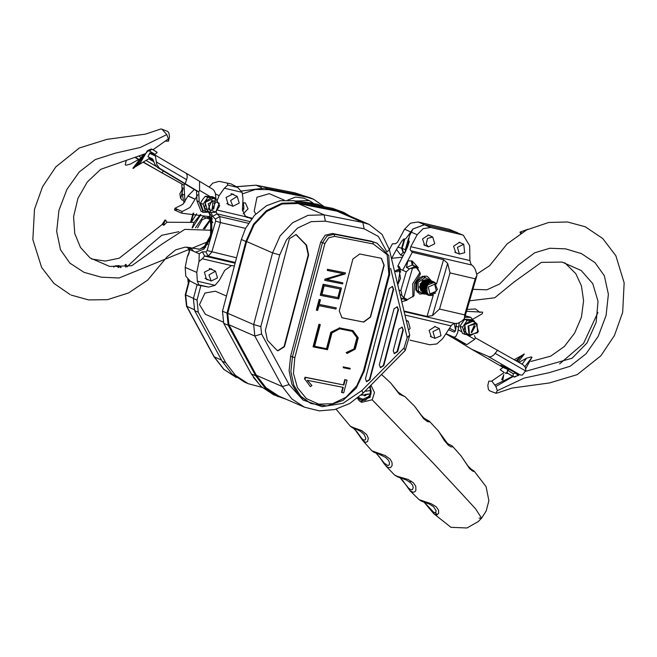 <?xml version="1.0" encoding="UTF-8"?>
<svg xmlns="http://www.w3.org/2000/svg" width="657" height="657" viewBox="0 0 657 657"><rect width="100%" height="100%" fill="white"/><g stroke="black" fill="none" stroke-linecap="round" stroke-linejoin="round"><path stroke-width="0.99" d="M154.469 154.74L154.995 154.321L149.385 150.946L152.03 149.196L156.933 152.145L152.408 149.369L151.381 148.95L147.39 150.683L140.499 162.517L133.289 168.43L144.064 154.395M163.232 224.998L165.35 220.111M162.18 224.349L165.096 219.972L165.621 220.21L162.764 224.563L163.831 225.277L166.927 222.23L165.621 220.21M200.36 214.593L194.102 222.37L192.058 227.905M209.484 216.457L210.798 219.126L210.569 235.411L204.409 246.383L205.797 245.053L211.25 235.346L211.455 220.933L209.476 216.473L211.538 230.246L184.773 229.342L162.295 243.928L131.696 265.757L109.645 266.389L90.124 257.979L80.466 247.426L74.767 233.465L73.568 216.613L77.912 198.357L87.266 181.948L100.661 169.366L145.911 153.508M201.929 248.239L204.409 246.383L200.122 249.019L204.384 246.326L207.768 241.784L210.437 235.395L211.538 230.246M200.122 249.019L198.242 249.274M162.542 224.16L119.287 258.242L105.317 261.1L91.627 259.047M194.102 222.37L166.927 222.23M178.86 231.691L161.794 235.305L148.433 246.63L126.941 266.939M125.742 267.128L124.97 265.05L126.013 264.385L126.809 266.537M113.686 267.095L115.484 265.822L119.139 265.674L121.143 267.514M145.772 153.582L135.9 166.435L150.067 158.017M135.9 166.435L134.077 167.395M143.267 154.765L132.886 168.307M126.103 160.85L125.257 164.784L126.029 165.211L130.554 164.02L140.417 158.477M165.572 141.14L168.488 141.14L168.447 138.849L166.779 134.586L161.975 129.166L160.694 129.035L145.525 134.11L106.927 139.333L79.333 147.973L55.755 166.985L42.549 186.769L34.476 209.263L32.85 239.682L41.662 267.473L53.973 283.43L70.102 294.599M152.982 149.706L168.447 138.849M156.933 152.145L157.089 152.596L154.995 154.321M176.971 209.665L174.499 209.969L174.992 208.302L182.942 204.22L188.033 195.901L194.283 189.462M208.803 212.54L209.928 214.938L209.419 216.662L181.628 213.188L174.499 209.969M118.892 267.514L117.685 266.512L114.811 266.167M207.768 241.784L119.04 278.001L101.186 277.197L84.006 272.285L69.913 263.161L60.551 249.857L56.683 231.461L58.958 210.265L66.932 189.38L79.226 172.003L95.265 159.552L115.665 153.114L140.302 147.472L166.779 134.586M181.628 213.188L182.12 211.521L190.07 207.44L197.814 194.833M174.992 208.302L182.12 211.521M115.065 266.028L117.685 266.512M117.233 266.356L118.244 267.498M120.543 267.522L118.769 265.527M422.443 276.195L431.033 280.703M423.354 276.589L416.932 281.878L416.645 290.304L415.824 289.942M416.144 290.665L424.225 294.18L426.631 293.26M425.219 277.509L418.057 282.411L418.517 291.223L416.645 290.304M424.225 294.18L418.517 291.223M423.248 293.646L424.504 293.531M430.245 280.358L429.949 279.931M426.385 280.638L420.086 283.775L422.081 290.517M428.635 283.192L427.025 280.991M429.432 282.666L426.828 280.835M428.586 279.636L420.045 283.758L422.706 292.751L426.426 292.932M428.734 279.701L422.796 280.679L419.692 287.158L423.133 292.94L419.724 287.175L422.829 280.695L428.873 279.759M429.013 279.825L423.083 280.81L419.971 287.281L423.42 293.063L420.004 287.298L423.116 280.818L429.152 279.89M429.44 280.013L423.363 280.933L420.258 287.405L423.708 293.186M431.78 281.902L429.547 280.054L423.65 281.056L420.537 287.528L424.11 293.359M430.425 280.769L431.969 281.894L429.834 280.178L423.929 281.18L420.825 287.651L424.397 293.482M430.688 280.884L432.15 281.886L430.121 280.301L424.217 281.303L421.112 287.774L424.685 293.605M423.453 291.872L422.352 288.16L425.325 281.968L430.967 281.007L432.314 281.878L430.401 280.424L424.496 281.426L421.392 287.897L424.964 293.728M430.68 280.547L432.495 281.886L430.68 280.547L424.783 281.549L421.679 288.021L425.251 293.851M432.676 281.894L431.255 280.81M426.475 294.057L423.207 288.538L426.179 282.338L431.821 281.377L432.7 281.894L430.967 280.67L426.836 280.654L425.071 281.672L422.254 285.992L421.958 288.144L423.593 292.636L425.408 293.925L427.65 294.361M432.84 281.91L431.255 280.794L427.124 280.777L425.35 281.796L422.541 286.115L422.246 288.267L423.872 292.759L425.835 294.106M427.321 294.418L424.061 288.908L427.025 282.707L433.062 281.935L431.534 280.917L427.411 280.9L425.637 281.919L422.821 286.238L422.525 288.39L424.159 292.882L426.122 294.237M433.439 282.001L431.821 281.048L427.691 281.024L425.917 282.042L423.108 286.362L422.919 289.721M433.25 281.968L432.101 281.171L427.978 281.147L426.204 282.165L423.387 286.485L423.198 289.844M433.628 282.05L432.388 281.295L428.257 281.27L426.492 282.288L423.675 286.608L423.486 289.967M433.842 282.116L432.676 281.418L428.545 281.393L426.771 282.411L423.954 286.731L423.666 288.883L425.293 293.375L427.255 294.73M434.063 282.19L432.955 281.541L428.832 281.516L427.058 282.535L424.241 286.854L424.052 290.213M434.326 282.296L433.242 281.664L429.111 281.639L427.337 282.658L424.529 286.978L424.233 289.137L425.867 293.622L427.65 294.903L429.653 295.346M434.655 282.453L433.521 281.787L429.399 281.763L427.625 282.781L424.808 287.101L424.521 289.261L426.147 293.745L428.109 295.1M433.842 281.927L429.678 281.886L427.912 282.904L425.095 287.224L424.8 289.384L426.434 293.868L428.52 295.28L431.871 295.56L437.431 289.45L434.556 282.403L426.869 285.097L427.083 293.819L428.799 295.067L435.575 293.088L428.274 295.124L427.313 294.541L428.389 295.223M436.322 283.873L434.088 282.034L429.965 282.017L428.192 283.036L425.375 287.347L425.186 290.714M431.854 281.056L425.958 282.058L422.845 288.53L426.401 294.361M432.15 281.188L426.237 282.182L423.133 288.653L426.689 294.484M432.429 281.311L426.524 282.305L423.42 288.776L426.976 294.607M432.708 281.426L426.812 282.428L423.699 288.899L427.116 294.673M432.988 281.549L427.091 282.551L423.987 289.023L427.107 294.656L427.978 295.001M428.109 295.042L429.193 295.215M433.275 281.681L427.378 282.674L424.266 289.146L427.682 294.919M433.571 281.804L427.658 282.797L424.553 289.277L427.953 295.034M435.164 282.765L433.85 281.927L427.945 282.921L424.841 289.4L428.241 295.157M434.129 282.05L428.224 283.044L425.12 289.523L427.313 294.541M430.146 280.317L424.25 281.319L421.145 287.791L424.701 293.613M430.967 281.007L432.339 281.878L430.442 280.44L424.537 281.442L421.424 287.914L424.98 293.736M430.721 280.564L424.816 281.566L421.712 288.037L424.833 293.663L427.428 294.196M431.008 280.687L425.104 281.689L421.999 288.16L425.399 293.925M426.73 293.392L419.683 294.081L415.676 289.54L415.848 282.724L420.11 277.262L426.188 276.071L427.354 276.457L431.296 280.818L425.391 281.812L422.279 288.283L425.687 294.049M431.567 280.933L425.67 281.935L422.566 288.407L425.974 294.172M428.446 279.578L422.55 280.572L419.437 287.052L422.993 292.874M429.3 279.948L423.395 280.941L420.291 287.421L423.699 293.178M429.588 280.071L423.683 281.073L420.579 287.544L424.135 293.367M429.867 280.194L423.97 281.196L420.858 287.667L423.987 293.293L427.083 293.819M429.916 293.925L436.314 291.15L434.655 284.243L428.257 287.019L429.916 293.925M425.703 279.553L422.771 280.851L419.798 287.052L420.891 290.764M430.976 282.05L428.701 280.022M425.991 279.677L423.051 280.974L420.078 287.175L421.178 290.887M431.156 282.009L428.988 280.145M426.278 279.8L423.338 281.097L420.365 287.298L421.457 291.01M431.329 281.968L429.276 280.268M426.557 279.923L423.617 281.229L420.644 287.421L421.745 291.133M431.501 281.943L429.555 280.391L423.905 281.352L420.932 287.544L424.192 293.063M431.674 281.919L429.859 280.523M427.124 280.169L424.192 281.475L421.219 287.667L422.311 291.38M431.838 281.902L430.138 280.646M427.411 280.293L424.471 281.598L421.498 287.791L422.599 291.503M427.699 280.416L424.759 281.722L421.786 287.914L422.878 291.626M427.978 280.539L425.038 281.845L422.065 288.037L425.334 293.556M430.68 280.884L432.175 281.878L428.233 283.233L425.268 289.433L428.528 294.936L425.194 289.4L428.167 283.2L432.454 281.878L431.526 281.262L425.605 282.091L422.64 288.283L423.732 291.995M432.593 281.886L431.534 281.253L432.626 281.886M428.832 280.909L425.892 282.214L422.919 288.407L424.02 292.119M432.101 281.5L426.459 282.461L423.486 288.661L424.586 292.365M426.754 294.18L427.83 294.508M428.167 294.788L424.907 289.277L427.879 283.077L432.955 281.919L426.746 282.584L423.773 288.784L424.865 292.488M427.042 294.303L427.962 294.599M427.888 294.665L424.627 289.154L427.6 282.953L432.963 281.878L427.313 282.83L424.34 289.031L427.329 294.418L428.257 294.788M428.824 283.052L425.481 289.523L428.775 295.05M428.479 279.931L422.837 280.884L419.864 287.084L423.124 292.595M431.025 282.034L428.775 280.054L423.124 281.007L420.152 287.208L420.899 290.337M431.197 281.993L429.054 280.178M425.695 279.964L423.404 281.13L420.439 287.331L421.178 290.46M431.378 281.96L429.333 280.301M431.542 281.935L429.629 280.424L423.979 281.377L421.006 287.577L421.745 290.706M431.715 281.91L429.908 280.547L424.258 281.5L421.285 287.7L422.032 290.829M431.879 281.894L430.187 280.67M426.836 280.457L424.545 281.623L421.572 287.823L422.311 290.952M432.035 281.886L430.475 280.794M427.403 280.703L425.112 281.878L422.139 288.07L422.886 291.199M427.691 280.826L425.399 282.001L422.426 288.193L423.165 291.322M432.487 281.886L431.321 281.163L425.679 282.124L422.706 288.316L423.453 291.445M432.749 281.894L431.895 281.41L426.245 282.37L423.272 288.563L424.02 291.692M426.541 294.081L427.74 294.435M432.175 281.533L426.533 282.494L423.56 288.686L424.307 291.815M426.828 294.205L427.863 294.533M432.979 281.919L426.812 282.617L423.847 288.809L424.586 291.938M427.107 294.328L427.994 294.623M433.062 281.935L427.099 282.74L424.126 288.932L424.874 292.061M427.953 294.697L424.693 289.187L427.666 282.986L433.029 281.902L427.387 282.863L424.414 289.055L427.608 294.55M432.906 281.91L427.953 283.11L424.98 289.31L428.241 294.821M397.813 285.179L400.343 268.935L399.193 266.594L398.011 265.757L397.813 266.299L398.906 268.319L400.507 278.371L397.731 284.834M398.011 265.757L407.529 247.139L409.188 242.121L409.13 241.086L408.473 240.749L405.591 251.409M417.121 292.143L418.87 291.848M422.09 290.131L426.106 280.9M425.235 277.517L424.192 275.899M400.031 294.484L401.821 295.264L401.386 292.078L400.844 290.813L398.955 289.967M400.745 290.747L406.24 271.834L402.659 270.273L407.915 260.87L412.185 261.034L418.304 267.728M400.425 269.304L402.659 270.273L412.226 252.321L410.149 249.742L410.806 246.703L469.96 260.574L469.681 245.693L463.374 235.288L461.748 234.746L430.762 227.486L423.157 228.611L417.187 234.721L410.806 246.703M463.374 235.288L455.482 232.02L424.496 224.76L413.031 228.973L409.393 235.962L408.473 240.749M425.941 245.792L424.792 245.48L422.566 238.902L428.561 235.05L430.245 235.904M456.927 253.052L455.777 252.748L453.552 246.17L459.547 242.31L461.23 243.172M469.96 260.574L470.962 264.237L473.623 266.717L475.307 269.575L477.007 275.283L464.4 318.678L461.575 321.265L458.028 323.203L454.981 323.466L404.088 311.541M455.597 330.315L454.258 323.351M466.536 311.352L482.624 312.141L482.139 313.808L473.106 319.039M522.077 364.159L526.668 358.139L518.973 362.368M508.994 369.193L507.615 370.277L513.232 373.652L513.158 376.535L508.37 373.644L513.232 376.502L495.887 386.513L497.308 390.669L495.821 393.239L489.629 390.841L488.43 389.461L487.798 385.478L488.808 381.117L491.847 381.167L495.887 386.513M526.668 358.139L531.193 356.94L531.948 357.342L524.902 366.565M525.731 368.643L531.948 357.342M469.599 300.807L494.696 297.793L514.045 281.984L541.36 262.381L562.022 262.086L581.182 270.495L592.745 283.684L598.01 301.341L596.113 322.332L586.915 343.053L572.116 358.188L525.764 371.32M564.839 262.8L575.746 273.616L581.453 285.902L583.613 300.701L581.412 317.126L574.653 333.14L564.363 346.485L550.615 356.201L531.061 361.424M516.016 360.66L524.311 353.918L521.305 355.782L517.1 361.284M491.756 381.101L504.28 372.56L500.166 369.653L503.993 366.565M514.234 359.634L521.305 355.782M508.37 373.644L507.114 372.708L507.615 370.277M467.102 309.422L475.471 308.995L480.029 312.453M597.944 312.412L583.58 343.381L559.608 363.871M512.813 376.321L495.033 384.977M503.796 374.679L502.86 380.083L503.796 374.679M502.498 379.96L501.677 379.598L503.845 374.671L502.088 379.73M513.232 376.502L514.456 377.085L519.432 374.613M472.933 289.351L486.837 289.844L499.616 283.947L518.348 265.05L534.699 252.822L549.802 248.247L565.546 248.798L581.437 253.577L595.02 262.652L604.35 275.759L608.374 294.221L606.124 315.426L598.231 336.351L586.077 353.795L570.104 366.278L549.515 372.626L524.401 378.054L497.308 390.669M455.285 331.144L449.437 328.254M528.08 229.186L519.999 232.085L521.576 232.783M519.999 232.085L520.549 233.416M454.496 323.351L451.679 324.944L442.654 338.708L436.815 343.931L429.777 344.777L410.058 340.154M436.757 327.416L435.074 326.554L429.078 330.414L431.304 336.992L432.454 337.296M403.956 310.983L427.083 316.403L432.478 315.623L439.558 309.028L464.639 314.908L464.384 318.702M477.007 275.25L475.134 278.806L450.045 272.926L447.647 263.391L443.565 259.663L412.226 252.321M406.24 271.834L409.492 268.853L406.428 267.514L407.915 260.87M409.492 268.853L415.306 266.422L416.973 266.898L412.974 265.247L416.103 266.611L416.3 267.67L409.746 268.639M412.925 296.857L412.653 283.799L419.995 272.524L420.086 274.593L414.362 283.865L414 295.798L406.412 300.15L414 295.798M405.656 299.97L404.802 299.699L401.821 295.264M401.912 295.584L403.907 297.637L407.061 299.477M403.373 255.688L400.713 255.064L396.483 249.389L391.769 258.234M396.483 249.389L401.912 240.914L403.833 238.984L404.975 239.173L406.133 238.343L412.875 229.145M457.067 232.545L449.125 229.252L418.139 221.992L410.543 223.125L404.572 229.236L397.567 242.187L395.53 243.739L392.451 243.714L389.338 249.553M406.322 320.936L408.268 321.24L410.099 328.328L408.547 330.282M441.003 335.743L434.95 338.38L432.955 331.637L439.254 328.5L441.003 335.743M457.026 232.521L424.406 224.719L412.941 228.932M426.138 244.166L427.576 238.384L432.741 236.996L434.737 243.739L428.438 246.876L426.138 244.166M464.622 252.715L459.424 254.136L457.428 247.393L463.727 244.256L464.622 252.715M474.116 325.65L471.184 332.327M469.427 334.725L477.631 332.779L476.941 323.729L468.737 325.675L469.427 334.725M469.131 334.898L468.014 326.118L475.857 322.768L478.411 331.53L470.231 335.563L469.131 334.898M475.857 322.768L472.703 321.388L464.869 324.739L465.977 333.51L470.231 335.563M468.367 334.742L464.031 330.98L465.131 323.983L471.003 320.78L473.993 321.946M468.408 334.766L464.926 334.446L462.495 327.243L467.143 320.435L474.223 320.838L474.904 322.349M474.223 320.838L471.718 319.737L467.858 319.401L464.63 319.335L467.143 320.435M475.266 326.184L471.693 332.631L474.674 325.831L475.266 326.184M464.63 319.335L459.982 326.143L462.421 333.345L464.926 334.446M459.982 326.143L462.495 327.243M445.922 333.666L454.02 337.164L455.777 336.581L457.683 332.639L459.342 322.653M464.795 317.356L470.732 317.331L474.945 322.373M445.832 333.805L457.65 340.63L466.815 344.67L474.65 339.324L475.438 337.854L522.857 364.602L525.28 367.255L525.863 370.449L522.422 375.09L520.344 375.016L516.632 373.381L500.765 365.144L507.418 369.3L502.975 367.32M474.444 335.546L475.438 337.854M497.735 350.107L493.588 355.166L491.149 356.694L489.531 356.948L471.48 349.163L457.625 340.613M456.393 323.556L455.736 329.642L454.816 331.801L453.831 331.999L448.517 329.666M470.732 317.331L465.255 315.762M286.633 399.472L273.649 394.8L260.878 386.39L251.261 373.882L223.708 323.293L222.509 311.204L241.374 239.46L245.529 228.414L254.538 215.324L266.504 205.723L280.104 200.672L293.876 200.705L332.614 208.343L343.644 212.334L350.165 216.153M208.942 274.971L215.496 271.169L217.492 277.911L211.193 281.048L208.942 274.971M230.582 200.525L237.218 196.377L239.222 203.128L232.923 206.257L230.582 200.525M196.681 213.747L191.474 221.91M248.403 217.368L252.058 218.206L248.289 217.319M190.481 247.64L193.659 251.327L190.013 249.734L187.36 256.517L185.167 267.358L185.734 276.104L190.177 281.081L197.856 285.039L198.767 284.818L197.371 281.163L196.804 272.425L185.167 267.358M187.36 256.517L187.787 256.041M217.336 200.262L219.126 195.589L224.374 188.214L227.749 185.069L227.33 183.163L231.05 183.894L219.151 181.324L212.745 183.147L209.148 187.146M209.558 216.186L212.351 218.986M205.74 247.196L201.568 248.445M193.659 251.327L195.622 252.181L204.031 249.069L210.823 237.678L211.924 233.908L211.653 216.555L209.279 212.367M230.172 205.066L228.266 204.729L226.098 197.412L232.923 194.02L234.475 195.186M208.45 279.849L206.536 279.512L204.376 272.203L211.201 268.803L212.745 269.97M195.622 252.181L199.276 253.766L202.34 251.836L205.896 251.91L207.095 250.539L210.823 237.678M231.05 183.894L237.662 187.393L242.096 192.361L243.008 198.808L242.392 209.567L245.595 216.711L250.563 218.305L251.344 219.11M234.418 265.921L231.387 265.617L224.702 270.446L219.397 280.096L215.094 285.319L208.68 287.142L197.856 285.039M219.126 195.589L215.537 194.029M246.605 216.605L244.618 215.907M196.804 272.425L198.989 261.585L199.276 253.766M231.387 265.617L202.299 258.801L198.989 261.585M402.544 395.243L404.917 396.606L399.497 394.299L390.759 383.031L398.06 392.073L402.782 395.44L400.548 394.372M424.57 418.714L429.333 421.252L429.21 421.975L427.37 421.556L423.634 418.714L414.6 406.166L421.449 415.413L423.987 418.205L426.943 419.88L424.677 418.805M447.787 443.713L452.008 445.791L452.706 446.957L450.932 446.834L448.394 445.249L447.581 443.532L450.127 444.904L447.885 443.795M353.376 428.142L356.907 431.764L361.695 438.375L363.666 440.009L365.292 439.927L365.883 438.424L364.167 434.441L360.603 431.427L353.482 427.6L361.703 430.565L366.688 434.581L368.322 438.178L367.501 441.66L365.563 442.35L362.623 440.445L371.887 450.817L385.125 455.539L390.069 459.095L391.999 462.364L392.18 465.435L390.611 467.636L387.729 467.472L384.526 464.327L379.598 457.067L376.042 453.133M376.215 453.199L384.345 463.169L387.86 465.575L388.969 465.164L389.552 463.899L389.207 461.69L388.041 459.728L385.347 457.247L378.58 454.028L378.005 453.084M400.039 477.721L408.482 487.995L410.732 489.72L412.465 489.621L413.278 487.551L412.563 485.195L410.74 482.879L406.338 479.988L397.501 476.842L394.446 474.937L397.288 476.325L408.096 479.429L413.45 482.813L415.799 486.369L415.865 490.36L415.06 491.576L413.269 492.339L410.001 490.73L419.092 499.665L431.099 503.664L436.248 506.793L438.548 510.177L438.63 513.347L436.667 514.94L433.735 513.61L450.94 527.308L466.971 528.006L478.115 521.691L481.548 518.168L475.611 508.871L461.887 493.9L433.127 463.054L372.223 399.817L374.498 392.558L370.959 385.191M424.118 502.145L433.998 512.591L435.846 512.255L436.043 510.571L433.382 506.531L429.374 504.067L421.58 501.225L419.092 499.665M479.084 518.127L481.548 518.168L486.172 511.023L488.89 500.708L486.081 486.689L474.108 471.085L473.902 471.512L472.473 471.02L469.484 468.523L461.247 456.122L467.981 465.985L471.028 469.098M357.474 398.199L359.083 400.647L361.596 402.363L372.223 399.817M370.343 385.807L370.203 397.132L360.504 401.78M336.129 409.229L350.28 426.138L353.482 427.6M448.394 445.249L444.354 440.592L438.433 430.967L429.333 421.252M414.6 406.166L404.917 396.606M390.759 383.031L381.569 374.465M452.583 446.349L461.214 456.073M361.03 395.128L364.265 394.931L364.175 395.785L365.735 395.629L364.947 395.284L364.98 394.414L370.95 393.814L371.074 390.324L365.941 391.285L365.793 390.406M365.941 391.285L365.226 390.972M364.224 395.358L364.947 395.284M365.735 395.629L365.818 394.775L370.95 393.814M364.98 394.414L365.818 394.775M364.265 394.931L361.416 394.767M369.308 386.858L371.008 390.357M370.597 394.824L370.885 393.847L365.185 400.195L358.402 397.436M243.443 202.578L243.944 208.827L242.482 208.072M243.944 208.827L242.408 210.938M242.786 202.668L245.431 202.914L248.026 208.844L243.205 213.903M241.415 191.031L264.796 188.05L303.534 195.687L310.096 197.732L313.676 199.293L324.197 206.684M261.486 387.187L248.157 383.704L244.576 382.144L231.806 373.734L222.181 361.219L194.628 310.638L193.429 298.549L197.075 284.695M242.564 193.774L255.442 189.43L268.376 189.61L307.115 197.248L313.676 199.293M248.157 383.704L235.378 375.287L225.762 362.779L198.209 312.198L197.01 300.109L200.787 285.754M255.787 214.018L254.177 211.184L256.944 197.223L269.304 193.643L284.235 200.139M223.076 321.979L205.395 314.284L199.514 304.602L204.951 293.006L215.439 291.223L226.493 296.036M278.125 396.746L265.354 388.336L255.729 375.829L228.176 325.24L226.977 313.159L245.849 241.406L253.61 224.144L266.307 210.716L282.017 203.177L298.352 202.652L337.09 210.289L343.644 212.334M297.564 201.436L311.755 202.972M317.249 205.312L322.456 206.339M307.681 203.432L309.537 203.095L317.627 204.228L322.505 206.355M295.502 201.026L309.127 200.525L313.077 203.054M287.725 200.048L295.675 197.059L303.756 198.192L309.127 200.525M262.061 387.458L253.323 377.348M256.411 375.303L282.354 386.595L291.839 398.922L304.429 407.217L278.486 395.925L265.896 387.63L256.411 375.303L228.858 324.722L227.724 313.299L246.589 241.554L254.21 224.612L266.676 211.439L282.099 204.031L298.122 203.522L336.86 211.16L343.291 213.155L369.234 224.456L362.804 222.452L364.126 228.8L325.387 221.171L311.18 221.623L297.498 228.184L286.444 239.871L279.693 254.891L260.821 326.644L261.56 334.035L289.113 384.616L303.025 400.039L322.168 406.658L343.069 403.283L361.933 390.521L363.083 393.141L405.246 350.551L409.705 335.136L407.143 337.55L390.685 268.376M325.404 279.348L325.108 280.457L342.593 283.906L342.88 282.797L326.447 279.553L345.196 273.985L345.483 272.91L327.999 269.46L327.72 270.536L344.161 273.78L324.96 279.151L324.657 280.26L325.108 280.457M343.496 273.649L324.96 279.151M327.72 270.536L327.268 270.339L327.556 269.263L327.999 269.46M345.483 272.91L327.556 269.263M342.88 282.797L326.66 279.488M321.922 294.402L337.862 297.547L340.121 288.94M338.306 297.744L340.597 289.039L324.18 285.803L321.889 294.508L337.862 297.547M341.517 287.988L323.154 284.259L320.279 295.207L320.723 295.395L338.642 298.927L341.517 287.988L323.597 284.448L320.723 295.395M323.597 284.448L323.154 284.259M316.805 310.285L317.692 310.465L318.949 305.702L335.973 309.061L336.277 307.919L319.245 304.561L320.493 299.838L319.598 299.666L316.805 310.285L316.362 310.096L319.154 299.469L319.598 299.666M320.493 299.838L319.154 299.469M336.277 307.919L319.269 304.462M354.517 348.67L346.625 352.776L347.159 353.491L355.265 349.113L358.246 337.764L352.998 330.676L339.587 328.04L331.259 332.442L326.956 348.793L314.588 346.354L320.296 324.64L319.417 324.468L313.504 346.945L327.539 349.713L331.966 332.91L339.562 328.804L352.481 331.35L357.351 337.912L354.517 348.67L346.173 352.579L347.159 353.491M357.351 337.912L356.899 337.723L354.074 348.481M352.127 331.276L356.899 337.723M313.504 346.945L313.06 346.748L318.974 324.271L319.417 324.468M320.296 324.64L318.974 324.271M326.956 348.793L314.613 346.255M331.259 332.442L330.808 332.253L326.513 348.596M339.587 328.04L330.808 332.253M352.998 330.676L339.143 327.843M346.625 352.776L346.173 352.579M350.214 368.322L343.603 367.025L343.414 367.739L350.017 369.045L350.214 368.322L343.159 366.828L343.414 367.739M343.603 367.025L343.159 366.828M311.952 385.536L307.336 380.313L343.25 387.392L341.886 392.582L343.668 392.927L347.036 380.14L345.245 379.787L343.882 384.969L305.497 377.405L304.988 379.335L310.433 386.677L311.952 385.536M310.433 386.677L304.988 379.335M305.497 377.405L305.053 377.208L304.544 379.138M343.882 384.969L305.053 377.208M345.245 379.787L344.802 379.59L343.439 384.78M347.036 380.14L344.802 379.59M341.886 392.582L341.435 392.385L342.773 387.302M380.247 367.567L383.327 365.456L398.043 309.504L397.099 306.704M383.778 365.645L398.487 309.702L397.329 306.786L394.019 308.823L379.311 364.766L380.469 367.682L383.778 365.645L383.327 365.456M366.376 381.577L369.456 379.467L393.206 289.17L392.262 286.37M369.907 379.664L393.65 289.367L392.492 286.452L389.182 288.48L365.44 378.777L366.598 381.692L369.907 379.664L369.456 379.467M277.681 350.731L284.079 346.576L308.207 254.826L306.096 244.954L295.847 234.483M284.522 346.773L308.65 255.015L306.548 245.151L296.077 234.574L289.45 238.631L265.321 330.389L267.432 340.252L276.638 349.943L277.903 350.838L284.522 346.773L284.079 346.576M394.118 353.556L397.198 351.446L402.881 329.847L401.936 327.046M397.649 351.635L403.324 330.036L402.166 327.129L398.856 329.157L393.182 350.756L394.34 353.663L397.649 351.635L397.198 351.446M363.74 322.111L341.96 317.717L339.258 310.917L352.891 259.055L359.699 254.029L380.559 258.144L381.479 258.431L384.181 265.223L370.548 317.093L363.74 322.111L342.88 317.996M341.829 317.651L342.609 317.881M363.469 321.996L370.277 316.97L383.918 265.108L381.339 258.373M377.069 243.172L371.082 241.086L332.343 233.449L325.223 235.239L320.682 242.063L290.673 356.168L289.096 370.712L291.971 384.353L298.96 395.473L311.016 403.529L300.75 396.253L293.761 385.133L290.879 371.484L292.464 356.948L294.845 357.63L293.457 373.365L297.49 387.729L306.343 398.536L318.661 404.154L332.565 403.71L345.952 397.28L356.776 385.848L363.387 371.139L388.845 274.322L389.683 274.388L388.78 255.598L377.069 243.172L372.872 241.866L373.316 243.985L334.577 236.348L334.134 234.229L372.872 241.866L371.082 241.086M199.605 181.578L199.547 190.374L198.751 191.844L196.525 190.834L196.911 200.812L199.137 201.814L198.751 191.844L159.421 168.233L156.785 164.373L155.339 155.931L154.214 154.592L150.018 152.711L148.581 155.364L150.297 152.802M153.451 160.062L147.997 156.752L148.581 155.364M147.997 156.752L152.539 158.813L155.159 164.841L157.614 167.568L196.525 190.834M139.44 159.75L136.106 157.721M149.426 158.46L153.574 160.398M212.597 189.167L214.01 190.44L215.291 193.133L216.096 199.605M196.911 200.812L201.058 211.34L203.284 212.351L199.137 201.814M184.937 183.574L184.05 185.2L161.926 172.865L163.404 170.96M184.937 202.003L184.05 185.2L143.382 162.353M209.846 212.112L203.284 212.351M185.348 183.451L187.204 177.341L187.031 174.688L186.26 173.366L154.214 154.592M139.276 159.963L135.695 157.877M161.926 172.865L143.645 162.205M184.075 203.046L182.211 194.168L181.825 184.19M182.211 194.168L184.436 195.17M211.743 209.304L213.796 208.959L214.749 202.66M215.742 212.039L219.266 203.227L211.817 200.41L208.294 209.222L215.742 212.039M212.696 203.005L215.307 202.841L212.252 209.608L212.696 203.005M208.901 211.685L204.631 207.949L205.74 200.952L211.611 197.749L214.839 197.798L215.537 199.35M208.951 211.71L205.526 211.398L203.095 204.212L207.752 197.412L211.611 197.749L214.658 198.956M214.839 197.798L212.342 196.665L205.255 196.279L202.602 199.539L200.59 203.079L203.021 210.273L205.526 211.398M205.255 196.279L207.752 197.412M200.59 203.079L203.095 204.212M216.523 199.794L213.377 198.373L205.156 202.323L207.62 211.111L210.766 212.531L208.302 203.744L216.523 199.794L219.693 205.772L215.685 212.211L210.766 212.531M149.385 150.946L147.102 151.2M151.857 149.098L152.408 149.369M195.433 227.774L203.079 216.728L210.922 219.676M192.394 227.872L200.779 214.683M197.535 227.872L202.331 219.569L208.335 217.245L210.938 219.734M210.544 218.469L212.893 222.69M207.867 244.117L203.884 246.86M203.317 228.759L210.536 219.036M203.842 248.149L203.21 247.41L204.713 247.763M210.24 230.007L211.809 225.967M187.992 196.049L195.113 199.276M188.033 195.901L195.162 199.12M147.39 151.48L146.051 153.221M155.282 154.091L157.089 152.596M399.965 269.608L400.45 271.891M411.068 232.061L417.187 234.721M424.496 224.76L430.762 227.486M455.482 232.02L461.748 234.746M518.611 375.426L513.815 376.855M513.232 373.652L515.228 373.127L518.258 375.27L518.931 374.391M531.965 357.359L531.193 356.94M505.233 373.061L506.949 372.486M523.136 354.813L524.311 353.918M507.352 370.515L507.114 372.708M427.083 316.403L433.283 295.042M436.47 284.079L443.565 259.663M407.003 300.257L401.731 301.629M450.989 325.847L404.926 315.056M412.185 261.034L412.974 265.247L412.169 265.058L415.306 266.422L415.503 267.481M411.381 260.845L412.169 265.058L406.428 267.514M400.836 297.859L405.607 299.962L406.256 299.288M406.133 250.268L405.254 249.791L405.312 251.992M406.609 249.241L409.007 240.979M412.555 267.884L403.907 297.637M419.995 272.524L416.3 267.67M402.051 298.5L401.074 298.869M402.552 298.721L401.271 299.699M447.647 263.391L432.478 315.623M450.045 272.926L439.558 309.028M464.639 314.908L475.134 278.806M471.71 264.985L410.756 250.695M410.699 231.896L404.572 229.236M455.391 231.978L449.125 229.252M424.406 224.719L418.139 221.992M405.024 252.584L403.603 252.493L402.084 248.51L404.802 239.156M404.26 238.918L401.55 248.272L405.312 249.586M397.838 247.065L401.55 248.272L403.061 252.263L404.884 252.855M397.937 270.709L397.6 269.674M400.713 255.064L403.217 252.329M458.06 329.748L461.764 331.884M466.478 334.602L474.65 339.324M495.238 353.376L525.805 371.016M445.84 333.797L457.88 340.745M453.568 337.025L466.815 344.67M488.685 356.743L520.344 375.016M471.759 349.302L503.426 367.575M455.966 326.069L458.2 327.055M506.982 368.996L507.368 368.281M245.529 228.414L220.399 222.526L211.833 252.009L208.244 256.123L204.688 256.049L202.299 258.801M236.553 257.799L207.095 250.539M193.758 213.164L191.228 221.869M251.927 218.198L248.198 217.278M189.594 247.451L190.013 249.734M251.442 218.058L252.066 218.19M187.007 247.147L189.052 249.11L188.337 247.254M245.578 216.695L247.681 217.607M245.882 216.293L250.342 218.239M211.924 233.908L215.66 221.056L215.439 219.06L212.646 216.375L211.275 212.728M248.428 223.281L219.742 216.555L220.399 222.526L215.66 221.056M245.595 216.711L217.984 210.24M242.096 192.361L224.374 188.214M249.594 221.524L216.95 213.87L219.742 216.555L215.439 219.06M216.252 211.866L216.95 213.87L212.646 216.375M237.662 187.393L227.749 185.069M208.68 287.142L198.767 284.818M215.094 285.319L197.371 281.163M235.132 263.186L204.688 256.049L202.34 251.836M235.321 262.472L208.244 256.123L205.896 251.91M211.726 218.034L210.183 217.664L211.078 217.295M188.575 282.305L188.313 279.668M427.034 420.02L429.547 421.712M362.631 439.319L363.255 441.093M384.345 463.169L384.526 464.327M402.757 480.472L410.001 490.73M409.475 481.819L411.561 481.277M435.336 512.706L437.291 514.792M370.096 395.966L360.915 400.105L365.284 400.277L370.047 396.187L371.205 391.646L370.474 388.361L369.398 386.759L371.049 390.324M357.884 397.863L360.915 400.105L358.164 397.633M189.462 280.605L185.676 295.001L186.81 306.417L214.363 356.997L223.848 369.324L236.438 377.619L223.635 369.193L214.026 356.71L221.598 360.151M299.493 194.891L294.648 192.805L301.235 194.858L294.812 192.854L256.074 185.217L261.453 187.557M294.484 192.788L255.91 185.167L236.586 186.76M214.026 356.71L186.473 306.129L194.111 309.595M189.093 280.334L185.307 294.755L193.47 298.393M303.534 195.687L307.115 197.248M222.181 361.219L225.762 362.779M194.628 310.638L198.209 312.198M193.429 298.549L197.01 300.109M264.796 188.05L268.376 189.61M332.614 208.343L337.09 210.289M293.876 200.705L298.352 202.652M241.374 239.46L245.849 241.406M222.509 311.204L226.977 313.159M223.708 323.293L228.176 325.24M251.261 373.882L255.729 375.829M290.673 356.168L292.464 356.948L322.464 242.844L327.014 236.019L334.134 234.229L332.343 233.449M320.682 242.063L324.854 243.525L294.845 357.63M334.577 236.348L328.64 237.842L324.854 243.525M388.845 274.322L387.121 254.694L373.316 243.985M389.683 274.388L364.224 371.213L363.387 371.139M289.113 384.616L282.354 386.595L254.801 336.014L253.668 324.599L272.54 252.846L280.153 235.904L292.62 222.731L308.043 215.324L324.065 214.814L362.804 222.452L336.86 211.16M298.122 203.522L324.065 214.814L325.387 221.171M246.589 241.554L272.54 252.846L279.693 254.891M386.957 251.943L389.346 249.594L382.062 234.36L369.234 224.456M386.653 251.442L378.366 236.463L364.126 228.8M227.724 313.299L253.668 324.599L260.821 326.644M228.858 324.722L254.801 336.014L261.56 334.035M361.933 390.521L404.096 347.931L405.246 350.551M404.096 347.931L407.143 337.55M398.043 309.504L398.487 309.702M393.206 289.17L393.65 289.367M308.207 254.826L308.65 255.015M306.096 244.954L306.548 245.151M296.89 235.272L297.342 235.461M402.881 329.847L403.324 330.036M155.339 155.931L149.927 153.483M160.308 168.849L157.984 167.798M136.894 158.263L135.876 157.811M150.888 158.518L150.601 159.051M209.92 196.427L199.547 190.374M189.75 186.596L184.847 183.73M154.025 161.901L148.835 158.871M142.807 155.356L142.438 155.142M156.243 166.361L146.289 160.554M141.132 157.549L139.3 156.481M186.654 179.657L156.185 161.885M183.114 188.107L180.765 198.381L182.416 200.295M210.79 219.454L204.541 228.981M71.079 295.05L88.638 299.945L107.403 299.658L128.583 292.956L147.669 280.104L167.001 256.879L175.731 249.791L185.299 247.139L199.424 249.184M168.488 141.14L169.522 136.763L168.882 132.771L167.675 131.392L161.491 128.994M399.899 269.592L398.241 269.542L394.627 271.366M402.61 257.133L391.441 258.382M397.477 271.85L394.52 271.349M396.442 270.117L400.745 272.064M496.635 393.198L512.173 388.008L549.49 382.949L577.133 374.613L600.835 355.815L614.467 335.513L622.664 312.33L624.15 282.822L615.855 255.729L602.724 238.45L585.206 226.722L567.508 221.992L548.669 222.493L526.61 229.934L507.015 244.018L489.588 265.699L476.793 274.15M586.915 343.053L572.116 358.188M513.158 376.535L508.091 373.488L505.594 373.25M524.261 354.008L518.217 361.925M420.373 273.87L416.973 266.898M405.254 249.791L408.597 238.277M408.268 321.24L406.182 320.329M439.254 328.5L434.597 326.472M434.95 338.38L430.294 336.351M432.741 236.996L428.085 234.968M428.438 246.876L423.781 244.847M463.727 244.256L459.071 242.228M459.424 254.136L454.767 252.116M394.529 243.673L395.005 243.788M471.529 349.187L503.196 367.46M507.418 369.3L507.828 368.536M215.496 271.169L209.287 268.467M211.193 281.048L204.992 278.346M237.218 196.377L231.018 193.675M232.923 206.257L226.714 203.563M189.093 249.151L189.134 253.027L187.639 256.197M193.199 213.082L190.67 221.77M246.252 216.432L250.563 218.305M204.13 248.042L203.76 247.541M210.733 217.804L211.291 217.516M187.836 279.2L188.313 283.323M400.466 394.307L404.917 396.598M357.203 429.678L352.242 427.641L350.288 426.147M381.545 455.178L374.088 452.336L371.755 450.694M394.446 474.937L385.979 466.076M423.979 502.104L433.735 513.61M402.314 480.201L399.776 477.582M353.195 428.068L355.494 430.294L362.623 440.436M470.913 469.008L474.108 471.085M447.581 443.532L437.726 430.138M360.315 399.842L357.876 397.871M301.235 194.858L302.828 195.548M255.91 185.167L236.364 186.637M186.473 306.129L185.307 294.755M389.346 249.594L409.705 335.136M304.429 407.217L319.228 410.88L334.783 409.574L349.787 403.48L363.083 393.141M311.016 403.529L326.899 405.969L342.979 400.458L356.234 388.09L364.224 371.213M212.819 189.282L185.816 173.021M182.424 200.311L180.626 198.266L179.821 193.799L183.089 187.943"/></g></svg>
